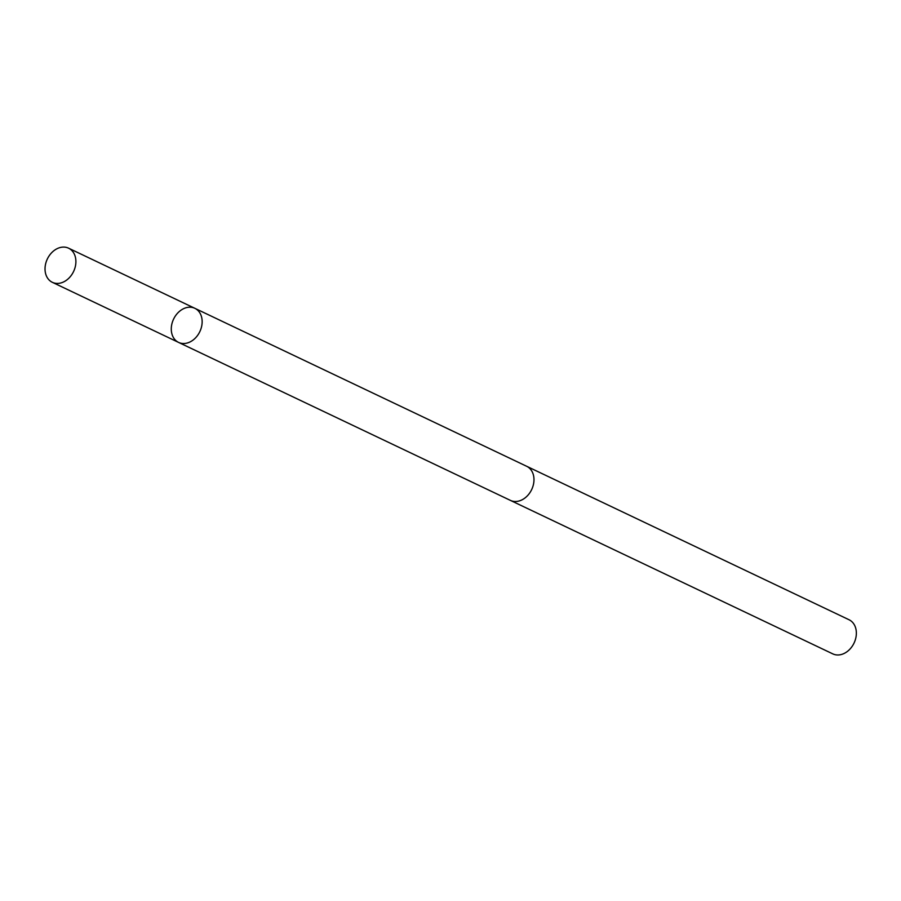 <?xml version="1.0" encoding="UTF-8"?>
<svg xmlns="http://www.w3.org/2000/svg" width="901" height="901" viewBox="0 0 901 901"><rect width="100%" height="100%" fill="white"/><g stroke="black" fill="none" stroke-linecap="round" stroke-linejoin="round"><path stroke-width="1.35" d="M194.83 308.3L526.657 466.279A18.887 14.529 115.5 0 1 533.065 485.909A18.887 14.529 115.5 0 1 516.442 501.452A18.887 14.529 115.5 0 1 510.428 500.393L178.589 342.414A18.887 14.54 -64.5 0 0 184.615 343.484A18.887 14.54 -64.5 0 0 201.238 327.941A18.887 14.54 -64.5 0 0 194.83 308.3A18.887 14.54 -64.5 0 0 173.589 319.112A18.887 14.54 -64.5 0 0 178.589 342.414A18.887 14.54 -64.5 0 0 184.615 343.484A18.887 14.54 -64.5 0 0 201.238 327.941A18.887 14.54 -64.5 0 0 194.83 308.3L68.589 248.192A18.898 14.54 115.5 0 1 74.986 267.834A18.898 14.54 115.5 0 1 58.362 283.387A18.898 14.54 115.5 0 1 52.348 282.317A18.898 14.54 115.5 0 1 45.94 262.675A18.898 14.54 115.5 0 1 62.574 247.122A18.898 14.54 115.5 0 1 68.589 248.192M526.252 466.087A18.898 14.54 115.5 0 1 526.668 466.279A18.898 14.54 115.5 0 1 531.669 489.581A18.898 14.54 115.5 0 1 510.416 500.393A18.898 14.54 115.5 0 1 510.011 500.19M526.668 466.279L849.046 619.753A18.898 14.54 115.5 0 1 854.047 643.066A18.898 14.54 115.5 0 1 832.806 653.878L510.416 500.393M178.589 342.414L52.348 282.317"/></g></svg>
